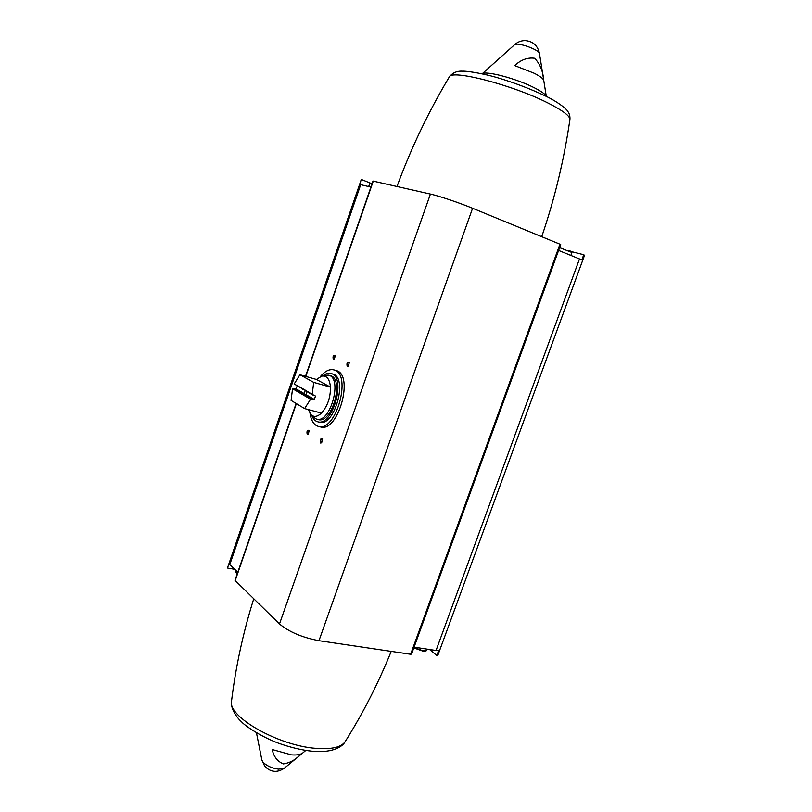 <?xml version="1.0" encoding="UTF-8"?>
<svg xmlns="http://www.w3.org/2000/svg" width="812" height="812" viewBox="0 0 812 812"><rect width="100%" height="100%" fill="white"/><g stroke="black" fill="none" stroke-linecap="round" stroke-linejoin="round"><path stroke-width="1.22" d="M320.334 376.636C324.993 371.064 329.52 368.821 333.935 369.907L336.036 370.516C354.56 374.241 338.107 433.344 320.334 426.899M438.612 650.595L436.826 655.457L438.054 654.746L584.528 255.323L583.747 254.745L581.828 259.962L579.494 258.937L436.034 650.493L438.612 650.595M361.299 179.543L359.584 184.517L360.701 184.669L229.796 564.553L229.096 563.315L227.563 567.75M429.578 649.509L436.826 655.457M234.8 569.344L227.472 568.035M410.628 654.259L411.562 654.096L560.727 244.595L559.955 244.199L410.628 654.259L318.964 640.698C302.196 637.511 289.031 631.939 279.49 623.971L235.003 580.357L296.126 403.462M305.799 750.461L302.927 752.825C300.734 754.612 296.887 755.292 291.376 754.866L272.243 749.537C273.664 756.601 277.369 761.402 283.358 763.919C289.508 763.006 295.152 760.032 300.298 754.998L302.338 753.272M414.09 647.154L436.034 650.493M558.605 250.431L579.494 258.937M229.796 564.553L237.814 572.227M360.701 184.669L370.901 187.085M583.747 254.745L571.364 251.588M371.663 183.624L361.32 179.462M514.696 65.589L534.326 73.303C539.95 76.196 543.076 78.52 543.715 80.276C542.995 71.05 539.939 63.712 534.58 58.261C527.546 57.327 520.918 59.763 514.696 65.589M305.505 376.332L372.982 181.066L430.411 194.068C438.977 195.946 459.501 202.848 472.584 208.268L559.955 244.199M347.231 366.517C346.48 363.187 347.211 361.797 349.404 362.355L348.216 366.324L347.231 366.517M307.251 434.491C306.55 431.273 307.22 429.893 309.26 430.35L308.225 434.329L307.251 434.491M320.537 443.017C319.806 439.688 320.496 438.297 322.608 438.825L321.582 442.834L320.537 443.017M333.316 359.483C332.605 356.265 333.306 354.895 335.417 355.362L334.239 359.31L333.316 359.483M334.432 359.137L333.823 359.188C333.052 357.392 333.478 356.082 335.092 355.25L335.488 355.615M321.765 442.652L321.044 442.692C320.283 440.845 320.679 439.515 322.252 438.703L322.689 439.069M308.418 434.146L307.758 434.176C307.027 432.38 307.423 431.07 308.946 430.258L309.331 430.593M348.419 366.151L347.739 366.212C346.937 364.375 347.374 363.035 349.048 362.193L349.475 362.599M304.622 408.598L310.539 399.23L292.564 388.725L291.072 400.407L304.622 408.598L321.43 413.115C317.39 416.871 313.899 417.378 310.955 414.648L308.347 409.593M303.749 389.303L294.188 383.985L299.932 374.738L316.477 379.478L321.664 376.159C326.728 375.337 329.662 379.001 330.474 387.151C330.535 397.596 327.53 406.254 321.43 413.115M303.739 389.252L312.224 394.368L313.696 382.391L299.932 374.738M310.539 399.23L314.305 399.484L315.492 396.083L312.224 394.368M313.696 382.391L330.474 387.151L316.477 379.478M302.155 394.338L302.693 393.921L293.122 388.359L292.564 388.725M293.122 388.359L295.903 389.131L297.141 386.126M294.188 383.985L303.85 389.608M301.353 393.16L300.694 393.475M302.348 388.684L302.683 389.324M312.518 394.987L303.82 389.527M305.16 390.745L304.185 393.952L295.903 389.131M302.754 389.354L303.871 389.658M311.169 398.885L302.683 393.932L305.88 394.581L307.058 391.841M301.425 393.191L304.185 393.952M325.145 375.235L328.657 375.205C342.999 378.077 330.19 424.067 316.447 419.083L313.493 417.267M328.657 375.205L330.342 375.702C344.694 378.575 331.905 424.524 318.142 419.53L316.447 419.083M322.821 375.854C325.713 373.601 328.434 372.82 331.002 373.52C346.785 376.687 332.707 427.224 317.573 421.732C315.036 421.002 313.107 418.931 311.798 415.521M331.002 373.52L332.676 374.007C348.48 377.184 334.422 427.68 319.268 422.179L317.573 421.732M333.935 369.907C352.428 373.611 335.955 432.786 318.223 426.351C313.899 424.98 311.179 420.728 310.072 413.572M315.492 396.083L314.579 395.556M314.305 399.484L305.88 394.581M313.99 399.656L305.454 394.693M304.358 393.698L296.187 388.948M300.298 754.998L284.505 768.071L278.709 769.167C271.918 768.274 266.661 765.899 262.936 762.062L261.85 759.971M546.273 96.395C545.42 94.243 541.36 91.33 534.083 87.655C516.31 78.561 485.799 70.502 482.206 73.811M546.303 96.405L539.422 53.287C539.229 52.323 537.666 51.065 534.722 49.512C528.257 46.365 522.38 44.569 517.112 44.122L514.727 44.589M472.584 208.268L318.964 640.698M373.266 181.086L305.769 376.403M296.37 403.605L235.165 580.692M430.411 194.068L279.49 623.971M541.716 236.698C554.647 198.91 564.046 159.893 569.892 119.658C570.227 116.086 562.746 110.452 547.461 102.748C512.159 84.844 451.178 69.182 449.29 76.947L449.198 77.089M391.201 651.386C378.422 683.044 363.096 713.088 345.232 741.529C341.456 747.284 331.712 749.567 315.98 748.38C278.607 745.812 227.614 716.661 231.521 701.253C230.446 704.694 233.217 714.367 241.864 722.152C244.168 724.954 259.657 736.149 278.11 743.071C290.27 747.426 301.668 750.146 312.295 751.252C334.199 753.313 343.09 745.721 345.029 741.843M371.916 184.141L369.653 183.735C369.176 183.228 369.978 183.228 372.058 183.725C370.231 183.248 369.805 183.289 370.79 183.857M368.678 186.557L369.643 183.745M237.337 573.587L235.754 571.455M237.256 573.84L236.038 572.43M570.978 251.862C572.267 252.035 571.526 251.547 568.755 250.39L568.786 250.4C573.972 252.765 571.11 251.618 571.922 252.491L559.61 247.65M426.95 649.113L426.574 650.148L422.89 650.737L413.937 647.59M425.681 650.767L422.484 650.98L413.826 647.885M361.289 179.493L227.492 567.903M284.423 768.132C277.268 772.973 270.711 772.344 264.753 766.264L261.87 760.052L256.46 732.82M539.422 53.287C537.666 45.553 532.946 41.321 525.262 40.6C521.324 40.57 517.823 41.889 514.767 44.548L482.176 73.801M396.997 186.476C410.852 148.677 428.279 112.168 449.29 76.947C452.68 72.623 457.268 70.715 463.063 71.212C463.753 70.837 478.775 72.268 497.715 77.779C514.849 82.925 530.896 89.066 545.857 96.181C559.032 102.444 567.253 109.833 567.273 110.736C569.303 113.183 570.197 116.096 569.922 119.486M253.73 598.83C243.123 632.589 235.724 666.733 231.521 701.253M236.069 570.552L235.744 571.496C235.196 571.618 235.703 572.409 237.236 573.881M571.912 252.502L570.846 255.415M413.815 647.915L422.575 651.021C425.61 651.133 426.939 650.848 426.564 650.189M310.955 414.648L313.564 417.348M321.664 376.159L325.297 375.195M318.223 426.351L320.375 426.909"/></g></svg>
